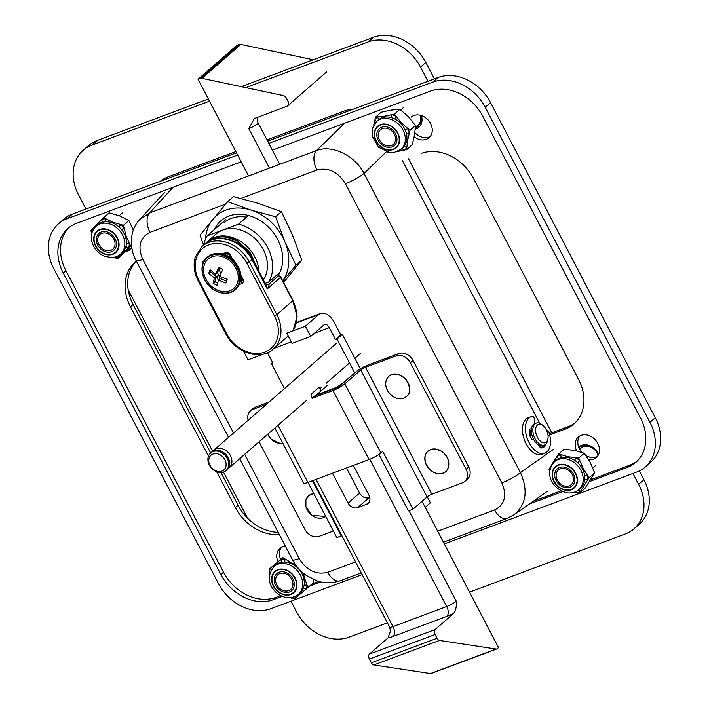 <?xml version="1.0" encoding="UTF-8"?>
<svg xmlns="http://www.w3.org/2000/svg" width="709" height="709" viewBox="0 0 709 709"><rect width="100%" height="100%" fill="white"/><g stroke="black" fill="none" stroke-linecap="round" stroke-linejoin="round"><path stroke-width="1.06" d="M418.922 124.651A11.893 9.492 -131.1 0 0 420.34 123.667A11.893 9.492 -131.1 0 0 421.846 121.895A11.893 9.492 -131.1 0 1 420.34 123.667A11.893 9.492 -131.1 0 1 418.922 124.651M584.571 444.765A11.893 9.492 -131.1 0 0 582.603 446.014A11.893 9.492 -131.1 0 0 581.442 447.282A11.893 9.492 -131.1 0 1 582.603 446.014A11.893 9.492 -131.1 0 1 584.571 444.765M316.489 150.565C332.025 144.432 354.677 155.306 364.054 173.413L386.263 151.85L364.054 173.413A15.589 2.694 -27.6 0 1 345.425 183.702A15.589 2.694 -27.6 0 0 364.054 173.413C354.677 155.306 332.025 144.432 316.489 150.565L344.734 123.144L316.489 150.565L149.608 212.913L173.023 187.291L149.608 212.913L139.664 219.622L149.608 212.913A15.589 8.987 -110.5 0 0 150.007 232.339A15.589 8.987 -110.5 0 1 149.608 212.913L316.489 150.565A15.589 8.987 -110.5 0 0 316.888 170A15.589 8.987 -110.5 0 1 316.489 150.565M508.424 517.703A15.589 8.987 -110.5 0 1 507.148 518.394L507.148 518.394A15.589 8.987 -110.5 0 1 494.616 509.957C504.817 504.675 507.227 495.653 501.839 482.891A15.589 2.694 -27.6 0 0 520.459 472.593C528.294 490.504 526.193 504.542 514.158 514.707L547.197 491.434L514.149 514.707C526.193 504.542 528.294 490.504 520.459 472.593L553.383 449.4L520.459 472.593L364.054 173.413L520.459 472.593A15.589 2.694 -27.6 0 1 501.839 482.891L345.425 183.702C337.892 171.746 328.373 167.173 316.888 170L240.821 198.414L316.888 170C328.373 167.173 337.892 171.746 345.425 183.702L501.839 482.891C507.227 495.653 504.817 504.675 494.616 509.957L437.683 531.227L494.616 509.957A15.589 8.987 -110.5 0 0 507.148 518.394L514.158 514.699L507.148 518.394A15.589 8.987 -110.5 0 0 508.424 517.703M340.267 580.742A15.589 8.987 -110.5 0 1 327.735 572.305A15.589 8.987 -110.5 0 0 340.267 580.742C331.777 583.41 324.11 583.472 317.26 580.946L306.439 575.531C300.51 571.365 295.839 566.066 292.445 559.649L292.445 559.649A15.589 2.694 -27.6 0 0 299.189 558.595C306.731 570.559 316.249 575.123 327.735 572.305L355.563 561.9L327.735 572.305C316.249 575.123 306.731 570.559 299.189 558.595L244.685 454.318L299.189 558.595A15.589 2.694 -27.6 0 1 292.445 559.649L239.669 458.688L292.445 559.649C295.839 566.066 300.51 571.365 306.439 575.531L317.26 580.946C324.11 583.472 331.777 583.41 340.267 580.742L361.306 572.881L340.267 580.742M136.039 260.469L136.039 260.469A15.589 2.694 -27.6 0 0 142.784 259.414A15.589 2.694 -27.6 0 1 136.039 260.469L228.528 437.373L136.039 260.469C132.601 255.302 126.034 234.236 139.664 219.622L164.594 192.361L139.664 219.622C126.034 234.236 132.601 255.302 136.039 260.469M266.451 404.325L252.847 409.403L255.497 407.09L269.101 402.012M368.148 365.011L398.733 353.578L396.083 355.891L365.489 367.324A3.9 0.674 152.4 0 0 360.739 369.974L344.822 383.853A9.749 1.684 152.4 0 1 332.938 390.491L312.199 398.236L314.849 395.923L335.596 388.178A3.9 0.674 152.4 0 0 340.347 385.519L356.264 371.649A9.749 1.684 152.4 0 1 368.148 365.011M468.702 466.947L466.043 469.261A11.698 9.341 48.9 0 1 464.776 481.42L467.435 479.107A11.698 9.341 -131.1 0 0 468.702 466.947L413.019 360.447A11.698 9.341 -131.1 0 0 398.733 353.578M321.177 390.783L319.263 387.132L312.19 393.291A3.9 2.251 69.5 0 0 312.199 398.236M378.943 454.434L408.464 510.905L412.939 509.23L382.7 451.385L380.937 452.927A9.749 1.684 152.4 0 1 369.052 459.565L307.874 482.421A9.749 1.684 152.4 0 1 303.665 483.077L274.87 428.006M464.776 481.42A11.698 9.341 48.9 0 1 462.428 482.811L431.843 494.244L365.489 367.324M412.939 509.23L427.093 496.894A3.9 0.674 152.4 0 1 431.843 494.244M466.043 469.261L410.369 362.76A11.698 9.341 48.9 0 0 396.083 355.891M341.8 535.57L336.846 537.661L307.954 482.386M333.381 531.023L319.192 536.323A11.698 9.341 48.9 0 1 304.905 529.463L259.069 441.787M341.321 535.986L312.43 480.72M255.497 407.09A11.698 9.341 -131.1 0 0 253.148 408.481L250.499 410.795A11.698 9.341 48.9 0 1 252.847 409.403M248.168 420.26A11.698 9.341 48.9 0 1 250.499 410.795M272.593 362.467L271.37 363.54L272.868 362.981L267.479 352.683M243.577 351.283L248.053 359.844L264.076 353.853M305.384 326.22L318.642 314.663A17.539 10.112 -110.5 0 1 320.512 313.538A17.539 10.112 -110.5 0 1 334.613 323.038L340.834 334.94L335.534 339.567L329.304 327.655A5.849 3.368 69.5 0 0 324.607 324.492A5.849 3.368 69.5 0 0 323.986 324.864L310.719 336.429L292.064 343.395L286.728 333.186L305.384 326.22L310.719 336.429M284.477 388.612L271.37 363.54M360.332 368.822L342.332 334.391L340.834 334.94M425.196 507.343L430.381 502.823L427.226 496.787M354.633 372.695L337.023 339.008L335.534 339.567M291.293 341.924L274.011 348.376M342.332 334.391L337.023 339.008M225.577 219.79L207.072 235.911A38.986 31.134 -131.1 0 0 203.749 244.942M248.487 215.474L238.516 224.168L207.072 235.911M279.922 272.283L268.755 282.014A38.986 31.134 -131.1 0 0 238.516 224.168M265.184 283.352L268.755 282.014M258.909 271.352A33.137 26.463 -131.1 0 0 239.35 240.635A33.137 26.463 -131.1 0 0 207.657 241.379A33.137 26.463 -131.1 0 0 205.832 243.169M263.331 279.816A33.137 26.463 -131.1 0 0 258.758 242.638A33.137 26.463 -131.1 0 0 222.794 230.044A33.137 26.463 -131.1 0 0 216.148 233.979L207.657 241.379M585.111 444.756A11.698 9.341 -131.1 0 0 582.736 446.156A11.698 9.341 -131.1 0 0 582.311 446.564M564.275 467.098A11.309 9.031 -131.1 0 0 557.345 468.809A11.309 9.031 -131.1 0 0 555.652 479.576A11.309 9.031 -131.1 0 0 565.268 487.562A11.309 9.031 -131.1 0 0 572.198 485.851A11.309 9.031 -131.1 0 0 573.891 475.083A11.309 9.031 -131.1 0 0 564.275 467.098M579.74 449.284L581.22 447.991A11.309 9.031 48.9 0 1 588.151 446.289A11.309 9.031 48.9 0 1 598.148 455.284M598.493 454.62A11.698 9.341 -131.1 0 0 588.31 445.775A11.698 9.341 -131.1 0 0 581.141 447.547A11.698 9.341 -131.1 0 0 579.714 449.222M587.522 445.013A11.698 9.341 -131.1 0 0 581.85 446.927L581.141 447.547M420.942 123.082L420.854 122.967A11.698 9.341 48.9 0 1 420.747 123.056L420.215 123.526A11.698 9.341 -131.1 0 0 421.926 121.354M420.854 122.967L421.509 122.391M419.755 123.889A11.698 9.341 -131.1 0 0 420.215 123.526M389.888 128.063A11.309 9.031 -131.1 0 0 379.457 128.533A11.309 9.031 -131.1 0 0 383.879 146.045A11.309 9.031 -131.1 0 0 394.31 145.575A11.309 9.031 -131.1 0 0 389.888 128.063M420.331 115.257A11.309 9.031 48.9 0 1 418.186 124.766L415.412 127.186M416.564 126.184A11.698 9.341 -131.1 0 0 418.62 124.908A11.698 9.341 -131.1 0 0 420.942 115.416M418.62 124.908L419.329 124.297A11.698 9.341 -131.1 0 0 422.006 118.935M101.458 231.896A11.309 9.031 -131.1 0 0 98.95 233.332A11.309 9.031 -131.1 0 0 98.48 246.36A11.309 9.031 -131.1 0 0 111.304 251.801A11.309 9.031 -131.1 0 0 113.803 250.374A11.309 9.031 -131.1 0 0 114.273 237.347A11.309 9.031 -131.1 0 0 101.458 231.896M274.356 581.699A11.309 9.031 -131.1 0 0 281.473 591.226A11.309 9.031 -131.1 0 0 291.691 590.641A11.309 9.031 -131.1 0 0 294.182 582.541A11.309 9.031 -131.1 0 0 287.056 573.014A11.309 9.031 -131.1 0 0 276.838 573.599A11.309 9.031 -131.1 0 0 274.356 581.699M228.989 254.469A19.099 15.252 -131.1 0 0 227.119 253.707M241.007 277.246L242.053 279.249L240.697 280.418A19.099 15.252 -131.1 0 0 241.494 278.185M540.825 445.766A11.698 6.744 -110.5 0 1 539.664 446.75M531.635 439.004A7.409 4.272 -110.5 0 1 530.811 437.063A7.409 4.272 -110.5 0 1 530.554 431.302M547.977 438.587L547.711 440.156A11.698 6.744 -110.5 0 1 544.45 445.013L542.961 445.571A11.698 6.744 -110.5 0 1 532.273 436.195A11.698 6.744 -110.5 0 1 534.772 423.663L536.261 423.105A11.698 6.744 -110.5 0 1 541.915 424.629L543.147 425.639A9.749 5.619 -110.5 0 1 547.977 438.587A9.749 5.619 -110.5 0 1 542.757 442.62A9.749 5.619 -110.5 0 1 536.359 434.812A9.749 5.619 -110.5 0 1 536.81 425.639A9.749 5.619 -110.5 0 1 543.147 425.639M544.45 445.013A11.698 6.744 -110.5 0 1 533.771 435.636A11.698 6.744 -110.5 0 1 536.261 423.105M257.518 268.684L250.117 252.457L236.815 240.129L227.509 236.824A32.552 25.994 48.9 0 0 208.606 241.344M224.514 238.508L226.977 237.285A32.552 25.994 -131.1 0 0 208.845 241.22M226.977 237.285L236.106 240.502L248.558 251.553L256.268 266.3M277.742 276.421A1.95 1.56 48.9 0 1 280.507 277.334L280.746 276.989A1.95 1.95 0 0 0 277.742 276.421L268.897 284.123A1.95 1.56 48.9 0 1 268.897 284.123L268.862 284.149A5.849 3.518 51.7 0 0 268.941 284.087C269.367 284.894 268.808 286.489 267.249 288.891L280.507 277.334L292.746 300.731L276.829 314.601A33.137 26.463 48.9 0 1 273.231 349.058L288.208 336.013M268.862 284.149C266.806 284.522 265.645 284.38 265.388 283.751L267.249 288.891L251.908 259.547A3.9 0.674 -27.6 0 0 252.377 258.856C243.382 240.271 217.885 231.772 204.768 244.047A33.137 26.463 48.9 0 1 251.908 259.547L246.874 263.19L274.454 315.93A31.187 24.904 48.9 0 1 264.812 352.072A31.187 24.904 48.9 0 1 226.703 333.771L225.861 333.904L198.29 281.163L199.132 281.03A31.187 24.904 48.9 0 1 208.774 244.889A31.187 24.904 48.9 0 1 246.874 263.19M222.75 269.491L219.684 276.404L227.172 279.311L225.87 282.997L218.381 280.09L217.096 285.461L213.134 283.254L214.419 277.884L208.712 273.435L210.015 269.748L215.731 274.197L218.789 267.284L222.75 269.491M220.818 273.656L218.913 269.26L219.586 267.772M226.499 281.11L220.153 278.548L222.431 277.636M218.381 280.09L220.153 278.548L217.495 272.655L215.731 274.197M217.495 272.655L218.913 269.26M215.501 289.121A19.489 15.563 -131.1 0 0 238.233 279.266A19.489 15.563 -131.1 0 0 223.831 257.19A19.489 15.563 -131.1 0 0 204.077 265.751A19.489 15.563 -131.1 0 0 215.501 289.121M220.144 275.278L216.192 276.342L218.407 280.073M217.512 283.237L214.898 281.712L213.134 283.254M214.898 281.712L216.192 276.342L214.419 277.884M216.192 276.342L210.476 271.893L208.712 273.435M210.476 271.893L210.91 270.59M214.871 273.63L213.134 274.206M293.375 564.674L291.878 562.981L295.387 564.479M277.139 563.965L275.216 564.151L282.918 557.717L291.878 562.981M298.728 594.08L300.394 593.92L313.591 582.701L313.139 579.342M304.046 579.749L304.462 577.862L307.103 585.324A7.799 3.837 -172.5 0 1 304.179 584.819M291.337 597.607A7.799 3.731 -87.4 0 0 291.647 598.174L294.27 598.981L300.394 593.92M308.096 587.486L307.103 585.324A21.305 17.016 -131.1 0 1 306.137 589.117A7.799 4.325 -158.7 0 1 303.346 588.124M291.647 598.174A21.305 17.016 -131.1 0 0 295.591 597.891A7.799 4.254 -101 0 1 294.687 596.668M269.721 573.643L269.101 569.212L282.918 557.717M303.381 573.2L304.462 577.862M281.491 562.281A7.799 4.254 79 0 1 280.968 559.357A21.305 17.016 -131.1 0 1 284.912 559.073A7.799 3.731 92.6 0 0 284.921 562.042M269.101 569.212L275.216 564.151M270.085 572.411A7.799 3.837 7.5 0 1 269.455 571.924A21.305 17.016 -131.1 0 1 270.413 568.131A7.799 4.325 21.3 0 0 271.582 569.309M289.033 553.109L288.421 552.931M125.883 238.171L126.149 236.221L130.509 245.766L119.023 257.305A7.799 4.396 -106 0 1 117.88 255.896M114.273 223.752L112.678 222.147L123.375 225.302L126.149 236.221M98.312 224.345L96.451 224.691L109.062 212.824L119.759 215.979L128.87 220.508L123.375 225.302M121.567 253.184L123.384 252.838M114.69 257.092A7.799 3.944 -92.1 0 0 115.186 257.908L117.845 258.546L131.519 245.606M91.656 234.13L90.903 230.398L96.451 224.691M91.833 233.367A7.799 3.616 3 0 1 91.434 233.093A21.305 17.016 -131.1 0 1 92.09 229.158A7.799 4.174 16.3 0 0 93.083 230.079M126.397 243.302A7.799 3.616 -177 0 0 129.348 243.621A21.305 17.016 -131.1 0 1 128.692 247.547A7.799 4.174 -163.7 0 1 125.839 246.723M118.899 226.871A7.799 0.78 131.3 0 1 120.716 224.664A21.305 17.016 -131.1 0 1 123.898 227.997L121.656 229.76M103.567 217.619L112.678 222.147M102.45 222.28A7.799 4.396 74 0 1 101.759 219.4A21.305 17.016 -131.1 0 1 105.597 218.797A7.799 3.944 87.9 0 0 105.792 221.766M115.186 257.908A21.305 17.016 -131.1 0 0 119.023 257.305L117.845 258.546M130.509 245.766L131.457 244.942M133.221 230.053L128.87 220.508M402.171 124.97L401.409 122.923L409.962 130.367L407.569 140.648L406.815 147.561A7.799 4.626 -142.9 0 1 404.29 146.107M386.263 116.976L384.26 116.249L394.426 114.105L401.409 122.923M406.328 141.968L407.569 140.648M396.579 151.699L406.744 149.555L412.239 144.76L414.641 134.48L415.456 125.582L408.481 116.755L399.92 109.31L394.426 114.105M387.708 152.258L388.647 152.453M406.744 149.555L406.815 147.561A21.305 17.016 -131.1 0 1 404.21 150.175A7.799 4.688 -127.4 0 1 402.056 148.403M373.678 125.13L375.673 117.02L381.167 112.235L391.333 110.081L399.92 109.31M405.123 129.747A7.799 1.648 155.6 0 0 407.808 128.719A21.305 17.016 -131.1 0 1 409.27 132.911A7.799 2.552 166.3 0 1 406.39 133.381M391.324 117.605A7.799 2.987 105.6 0 1 391.891 114.725A21.305 17.016 -131.1 0 1 395.95 116.303A7.799 2.136 116.7 0 0 394.833 118.979M375.673 117.02L384.26 116.249M376.452 121.593A7.799 4.626 37.1 0 1 374.981 119.564A21.305 17.016 -131.1 0 1 377.578 116.95A7.799 4.688 52.6 0 0 378.881 119.502M409.962 130.367L415.456 125.582M583.25 470.572L583.153 468.525L589.152 477.627L580.343 491.585A7.799 4.617 -118.6 0 1 578.571 489.857M569.708 458.023L567.918 456.693L578.73 458.041L583.153 468.525M554.296 461.905L553.073 462.41L558.683 453.964L564.178 449.178L574.99 450.525L584.225 453.246L578.73 458.041M581.85 486.791L583.542 486.073M573.191 492.542L579.519 493.145L585.014 488.359L594.647 472.841L590.225 462.357L584.225 453.246M579.519 493.145L580.343 491.585A21.305 17.016 -131.1 0 1 576.834 492.941A7.799 4.334 -103.8 0 1 575.797 491.612M549.962 472.079L549.05 469.482L553.073 462.41M549.847 470.927A21.305 17.016 -131.1 0 1 549.874 467.922A7.799 3.722 5 0 0 550.379 468.286M584.668 475.739A7.799 3.013 172.7 0 0 587.601 475.588A21.305 17.016 -131.1 0 1 587.699 479.736A7.799 3.722 -175 0 1 584.757 479.337M574.636 460.345A7.799 1.604 122.7 0 1 576.045 457.837A21.305 17.016 -131.1 0 1 579.652 460.628A7.799 0.62 132.9 0 0 577.764 462.773M558.683 453.964L567.918 456.693M558.302 458.785A7.799 4.617 61.4 0 1 557.221 456.082A21.305 17.016 -131.1 0 1 560.739 454.726A7.799 4.334 76.2 0 0 561.36 457.624M589.152 477.627L594.647 472.841M274.046 566.464L275.641 565.082A18.514 14.792 48.9 0 1 298.95 569.318A18.514 14.792 48.9 0 1 299.969 592.999L298.383 594.381A18.514 14.792 -131.1 0 0 297.363 570.71A18.514 14.792 -131.1 0 0 274.046 566.464C267.133 575.486 267.789 584.119 276.014 592.361C283.697 598.697 291.08 599.442 298.143 594.585L298.383 594.381A18.514 14.792 -131.1 0 1 298.17 594.567M293.207 592.689A13.843 11.052 -131.1 0 0 293.358 592.556A13.843 11.052 -131.1 0 0 292.595 574.857A13.843 11.052 -131.1 0 0 275.172 571.684A13.843 11.052 -131.1 0 0 275.854 589.285A13.843 11.052 -131.1 0 0 293.207 592.689A13.843 11.052 -131.1 0 0 293.358 592.556A13.843 11.052 -131.1 0 0 292.595 574.857A13.843 11.052 -131.1 0 0 275.172 571.684A13.843 11.052 -131.1 0 0 275.854 589.285A13.843 11.052 -131.1 0 0 293.207 592.689M96.158 226.198L97.753 224.806A18.514 14.792 48.9 0 1 121.062 229.051A18.514 14.792 48.9 0 1 122.081 252.723L120.495 254.114A18.514 14.792 -131.1 0 0 119.475 230.434A18.514 14.792 -131.1 0 0 96.158 226.198C86.037 235.725 93.251 251.979 104.755 256.286C112.456 258.147 117.703 257.42 120.495 254.114M104.418 253.654A13.843 11.052 -131.1 0 0 115.47 252.28A13.843 11.052 -131.1 0 0 114.707 234.59A13.843 11.052 -131.1 0 0 97.284 231.418A13.843 11.052 -131.1 0 0 94.731 243.293A13.843 11.052 -131.1 0 0 104.418 253.654A13.843 11.052 -131.1 0 0 115.47 252.28A13.843 11.052 -131.1 0 0 114.707 234.59A13.843 11.052 -131.1 0 0 97.284 231.418A13.843 11.052 -131.1 0 0 94.731 243.293A13.843 11.052 -131.1 0 0 104.418 253.654M376.665 121.399L378.252 120.016A18.514 14.792 48.9 0 1 401.569 124.261A18.514 14.792 48.9 0 1 402.588 147.933L400.993 149.324A18.514 14.792 -131.1 0 0 399.973 125.644A18.514 14.792 -131.1 0 0 376.665 121.399L372.322 128.621L372.278 136.305L378.633 147.304L390.242 152.665L393.982 152.541L400.993 149.324M391.253 149.643A13.843 11.052 -131.1 0 0 395.976 147.49A13.843 11.052 -131.1 0 0 395.214 129.791A13.843 11.052 -131.1 0 0 377.791 126.627A13.843 11.052 -131.1 0 0 376.674 141.711A13.843 11.052 -131.1 0 0 391.253 149.643A13.843 11.052 -131.1 0 0 395.976 147.49A13.843 11.052 -131.1 0 0 395.214 129.791A13.843 11.052 -131.1 0 0 377.791 126.627A13.843 11.052 -131.1 0 0 376.674 141.711A13.843 11.052 -131.1 0 0 391.253 149.643M554.553 461.674L556.14 460.283A18.514 14.792 48.9 0 1 579.457 464.528A18.514 14.792 48.9 0 1 580.476 488.2L578.881 489.591A18.514 14.792 -131.1 0 0 577.87 465.91A18.514 14.792 -131.1 0 0 554.553 461.674C545.363 471.352 549.28 487.305 566.154 492.649C571.037 493.579 575.283 492.56 578.881 489.591M565.055 489.786A13.843 11.052 -131.1 0 0 573.865 487.757A13.843 11.052 -131.1 0 0 573.102 470.067A13.843 11.052 -131.1 0 0 555.679 466.894A13.843 11.052 -131.1 0 0 553.543 479.913A13.843 11.052 -131.1 0 0 565.055 489.786A13.843 11.052 -131.1 0 0 573.865 487.757A13.843 11.052 -131.1 0 0 573.102 470.067A13.843 11.052 -131.1 0 0 555.679 466.894A13.843 11.052 -131.1 0 0 553.543 479.913A13.843 11.052 -131.1 0 0 565.055 489.786M290.557 589.56A9.749 7.781 48.9 0 1 278.345 587.167A9.749 7.781 48.9 0 1 277.866 574.777A9.749 7.781 48.9 0 1 290.132 577.002A9.749 7.781 48.9 0 1 290.672 589.471A9.749 7.781 48.9 0 1 290.557 589.56M104.994 250.162A9.749 7.781 48.9 0 1 98.179 242.868A9.749 7.781 48.9 0 1 99.978 234.502A9.749 7.781 48.9 0 1 112.244 236.735A9.749 7.781 48.9 0 1 112.784 249.196A9.749 7.781 48.9 0 1 104.994 250.162M389.968 145.921A9.749 7.781 48.9 0 1 379.696 140.338A9.749 7.781 48.9 0 1 380.476 129.712A9.749 7.781 48.9 0 1 392.751 131.945A9.749 7.781 48.9 0 1 393.291 144.406A9.749 7.781 48.9 0 1 389.968 145.921M564.967 486.099A9.749 7.781 48.9 0 1 556.866 479.151A9.749 7.781 48.9 0 1 558.373 469.978A9.749 7.781 48.9 0 1 570.639 472.212A9.749 7.781 48.9 0 1 571.179 484.672A9.749 7.781 48.9 0 1 564.967 486.099M282.731 280.782A46.776 37.364 -131.1 0 0 284.903 241.769A46.776 37.364 -131.1 0 0 250.756 210.006L227.651 201.71L200.035 235.122L203.501 245.146M227.651 201.71L233.5 196.615L258.36 203.377L281.455 211.672L292.507 235.14L301.795 260.141L283.591 282.421M282.785 280.879L295.945 265.237L284.903 241.769L275.606 216.768L250.756 210.006A46.776 37.364 -131.1 0 0 212.966 219.187A46.776 37.364 -131.1 0 0 205.495 239.084M246.537 217.176A36.451 29.113 -131.1 0 0 224.079 222.67M277.219 276.864A39.961 31.914 -131.1 0 0 263.597 222.927A39.961 31.914 -131.1 0 0 214.304 229.61M295.945 265.237L301.795 260.141M275.606 216.768L281.455 211.672M579.085 447.973A13.648 10.901 48.9 0 1 580.246 445.979M420.047 126.016A13.648 10.901 48.9 0 1 415.412 127.239M387.424 622.83L349.014 637.178A42.886 34.245 48.9 0 1 296.628 612.018L290.974 601.205M247.592 518.217L223.459 472.061M212.647 451.385L128.187 289.821M85.957 209.04L78.531 194.842A42.886 34.245 48.9 0 1 83.183 150.255A42.886 34.245 48.9 0 1 91.789 145.15L209.492 101.174M578.721 447.078A13.648 10.901 48.9 0 1 578.801 446.998A13.648 10.901 48.9 0 1 598.644 454.283M421.341 115.549A13.648 10.901 48.9 0 1 418.842 127.301A13.648 10.901 48.9 0 1 415.297 129.189M245.775 87.624L368.122 41.92A42.886 34.245 48.9 0 1 420.508 67.089L427.935 81.287M632.951 473.444L638.605 484.256A42.886 34.245 48.9 0 1 633.952 528.843A42.886 34.245 48.9 0 1 625.347 533.948L469.544 592.157M160.438 181.22A42.886 34.245 48.9 0 1 168.255 176.78L235.822 151.54M266.983 139.895L344.317 111.003A42.886 34.245 48.9 0 1 353.454 109.106M408.269 158.284L551.779 432.8M83.183 150.255L88.492 145.629A42.886 34.245 48.9 0 1 97.098 140.524L208.34 98.968M241.264 86.666L373.421 37.293A42.886 34.245 48.9 0 1 425.817 62.463L434.395 78.867M639.35 470.9L643.905 479.63A42.886 34.245 48.9 0 1 639.261 524.226L633.952 528.843M544.796 453.211A19.489 11.238 -110.5 0 1 527.443 438.88A19.489 11.238 -110.5 0 1 531.147 416.688L528.17 417.805A19.489 11.238 -110.5 0 0 524.465 439.997A19.489 11.238 -110.5 0 0 541.809 454.327L544.796 453.211A19.489 11.238 -110.5 0 0 548.979 432.393A1.95 1.126 69.5 0 0 547.197 430.824A1.95 1.126 69.5 0 0 546.914 431.028M538.689 444.995A3.9 2.251 69.5 0 0 541.933 447.955A13.648 7.861 69.5 0 0 542.748 447.733A13.648 7.861 69.5 0 0 544.583 446.493A3.9 2.251 69.5 0 0 545.203 444.64M542.217 445.766A3.9 2.251 -110.5 0 1 541.596 447.601A13.648 7.861 -110.5 0 1 541.277 447.92M529.277 430.549A3.9 2.251 -110.5 0 1 529.508 430.753L530.208 431.426L531.342 431.001M531.147 416.688A19.489 11.238 -110.5 0 1 532.432 416.351A1.95 1.126 69.5 0 1 534.24 418.806L534.391 423.822M531.449 428.945A3.9 2.251 69.5 0 0 530.367 428.91A3.9 2.251 69.5 0 0 529.242 431.613A13.648 7.861 69.5 0 0 530.217 436.584A3.9 2.251 69.5 0 0 533.797 439.775A3.9 2.251 69.5 0 0 533.842 439.757M532.317 439.545L533.496 439.11M333.088 389.117L332.893 388.745A7.799 1.347 -27.6 0 0 342.403 383.436L354.89 372.845M422.041 501.298L498.516 647.583L497.222 648.708A3.9 2.251 -110.5 0 1 496.805 648.957A3.9 2.251 -110.5 0 1 496.096 649.027L439.438 640.449A3.9 2.251 -110.5 0 1 437.01 638.277L435.06 634.537A3.9 2.251 -110.5 0 1 435.051 629.592L453.68 613.347C455.807 610.538 456.667 606.487 456.25 601.205L408.951 510.719M332.893 388.745L316.48 394.878L327.983 384.854M332.477 473.231L348.075 503.062A7.799 6.23 -131.1 0 0 357.602 507.635L366.553 504.294A7.799 6.23 -131.1 0 0 368.113 503.363A7.799 6.23 -131.1 0 0 368.964 495.254L353.366 465.423M369.743 497.372L369.097 497.621A7.799 6.23 48.9 0 1 359.569 493.039L346.479 468.002M496.805 648.957L431.161 673.488A3.9 2.251 -110.5 0 1 430.452 673.55L373.785 664.971A3.9 2.251 -110.5 0 1 371.365 662.8L369.407 659.06A3.9 2.251 -110.5 0 1 369.398 654.115L388.036 637.878L390.464 631.063L389.658 627.111A7.799 1.347 -27.6 0 0 393.034 626.588L316.063 479.364M223.654 471.999A11.698 9.341 -131.1 0 0 226.003 470.608A11.698 9.341 -131.1 0 0 225.356 455.648A11.698 9.341 -131.1 0 0 210.635 452.971A11.698 9.341 -131.1 0 0 210.236 466.575A11.698 9.341 -131.1 0 0 223.654 471.999M221.882 471.068A9.749 7.781 -131.1 0 0 221.669 455.896A9.749 7.781 -131.1 0 0 208.747 460.717A9.749 7.781 -131.1 0 0 221.882 471.068M227.935 468.711A11.698 9.341 -131.1 0 0 229.184 467.834A11.698 9.341 -131.1 0 0 228.537 452.874A11.698 9.341 -131.1 0 0 213.817 450.197A11.698 9.341 -131.1 0 0 212.771 451.314M226.003 470.608L226.88 469.837A11.698 9.341 -131.1 0 0 226.242 454.877A11.698 9.341 -131.1 0 0 211.512 452.2L210.635 452.971M588.745 459.751A13.648 10.901 -131.1 0 0 593.539 459.193A13.648 10.901 -131.1 0 0 596.278 457.571A13.648 10.901 -131.1 0 0 595.525 440.121A13.648 10.901 -131.1 0 0 578.349 436.992A13.648 10.901 -131.1 0 0 576.727 450.906M285.443 546.258A13.648 10.901 -131.1 0 0 279.94 548.474A13.648 10.901 -131.1 0 0 277.955 561.608M125.777 251.349A13.648 10.901 -131.1 0 0 127.912 250.818A13.648 10.901 -131.1 0 0 130.651 249.196A13.648 10.901 -131.1 0 0 131.83 247.946A13.648 10.901 -131.1 0 1 130.562 248.504A13.648 10.901 -131.1 0 1 128.063 249.081M414.216 136.802A13.648 10.901 -131.1 0 0 426.322 139.336A13.648 10.901 -131.1 0 0 429.06 137.714A13.648 10.901 -131.1 0 0 428.316 120.264A13.648 10.901 -131.1 0 0 411.131 117.145M548.057 435.512L565.303 429.069A42.886 34.245 -131.1 0 0 573.909 423.964A42.886 34.245 -131.1 0 0 578.562 379.368L473.612 178.615A42.886 34.245 -131.1 0 0 421.217 153.445M216.67 471.769L235.388 507.573A42.886 34.245 -131.1 0 0 279.346 534.595M136.394 261.151A42.886 34.245 -131.1 0 0 135.091 262.224A42.886 34.245 -131.1 0 0 130.438 306.82L208.481 456.1M69.278 227.332A42.886 34.245 -131.1 0 0 65.91 270.723L223.521 572.207A42.886 34.245 -131.1 0 0 275.916 597.377L280.596 595.622M312.377 583.755L318.713 581.38M533.31 501.219L561.103 490.832M590.703 479.771L629.831 465.157A42.886 34.245 -131.1 0 0 637.072 461.169M237.639 155.023L66.992 218.771A42.886 34.245 -131.1 0 0 58.386 223.876A42.886 34.245 -131.1 0 0 53.733 268.463L218.461 583.551A42.886 34.245 -131.1 0 0 270.856 608.721L362.202 574.591M444.321 543.918L636.7 472.043A42.886 34.245 -131.1 0 0 645.314 466.939A42.886 34.245 -131.1 0 0 649.958 422.351L485.231 107.263A42.886 34.245 -131.1 0 0 432.844 82.093L268.808 143.378M586.042 455.657A13.648 10.901 -131.1 0 0 596.189 456.88A13.648 10.901 -131.1 0 0 597.483 456.277M579.794 435.973A13.648 10.901 -131.1 0 0 582.036 452.448M281.384 547.454A13.648 10.901 -131.1 0 0 280.64 559.366M414.916 132.698A13.648 10.901 -131.1 0 0 428.98 137.023A13.648 10.901 -131.1 0 0 430.274 136.42M645.314 466.939L650.614 462.312A42.886 34.245 -131.1 0 0 655.267 417.725L490.539 102.637A42.886 34.245 -131.1 0 0 438.144 77.467L267.647 141.162M236.487 152.807L72.3 214.145A42.886 34.245 -131.1 0 0 63.686 219.249L58.386 223.876M136.403 261.16A42.886 34.245 -131.1 0 0 133.088 304.507L210.679 452.927M220.924 472.522L238.047 505.269A42.886 34.245 -131.1 0 0 278.185 532.37M549.369 433.695L567.962 426.756A42.886 34.245 -131.1 0 0 575.203 422.768M241.202 161.82L76.519 223.344A42.886 34.245 -131.1 0 0 67.913 228.449A42.886 34.245 -131.1 0 0 63.261 273.036L220.871 574.52A42.886 34.245 -131.1 0 0 273.266 599.681L282.164 596.358M589.613 481.5L627.173 467.47A42.886 34.245 -131.1 0 0 635.787 462.365A42.886 34.245 -131.1 0 0 640.431 417.778L482.82 116.294A42.886 34.245 -131.1 0 0 430.434 91.133L272.362 150.184M309.727 586.059L320.822 581.921M529.313 504.028L562.662 491.567M248.575 175.938L198.033 79.257L236.939 45.341L239.128 44.525A3.9 3.111 48.9 0 1 240.856 44.428L313.272 59.769M198.033 79.257L200.213 78.442A3.9 3.111 48.9 0 1 201.95 78.336L283.245 95.564A3.9 3.111 48.9 0 1 286.276 97.948L288.226 101.688A3.9 3.111 48.9 0 1 287.81 105.738A3.9 3.111 48.9 0 1 287.021 106.208L254.354 118.545L248.806 128.613L269.464 168.13M539.735 423.291L402.349 160.491L539.735 423.291M150.007 232.339L225.63 204.095L150.007 232.339C139.806 237.621 137.395 246.643 142.784 259.414L233.536 433.004L142.784 259.414C137.395 246.643 139.806 237.621 150.007 232.339M307.874 482.421L278.008 425.276M369.052 459.565L332.938 390.491M380.937 452.927L344.822 383.853M427.093 496.894L360.739 369.974M413.019 360.447L410.369 362.76M318.642 314.663L296.38 322.976M329.304 327.655L314.388 333.23M234.298 241.397L236.106 240.502M242.248 280.667L240.422 281.633M240.945 275.376L242.895 279.116L242.053 279.249L242.079 280.932A1.95 1.56 48.9 0 1 241.689 281.163A1.95 1.126 69.5 0 0 241.689 283.635L239.367 284.504M242.895 279.116A3.9 3.111 48.9 0 1 241.689 283.635M230.85 257.828L229.424 255.089L230.265 254.956L232.437 259.104M202.739 264.12A3.9 3.111 48.9 0 1 204.316 260.584A1.95 1.126 69.5 0 0 204.334 260.62L204.36 260.566M229.424 255.089L227.075 253.725A1.95 1.126 -110.5 0 1 225.506 252.67A3.9 3.111 48.9 0 1 230.265 254.956M222.449 253.813L225.506 252.67M292.923 330.873A33.137 26.463 -131.1 0 0 292.746 300.731L297.124 316.444L292.959 330.864M204.768 244.047L202.118 246.36A33.137 26.463 48.9 0 1 249.258 261.86L276.829 314.601L274.454 315.93M226.703 333.771L199.132 281.03M215.066 290.353A21.048 16.812 -131.1 0 0 239.305 274.064A21.048 16.812 -131.1 0 0 208.446 256.862A21.048 16.812 -131.1 0 0 215.066 290.353M215.128 290.504A21.438 17.122 -131.1 0 0 235.202 289.768A21.438 17.122 -131.1 0 0 234.023 262.357A21.438 17.122 -131.1 0 0 207.028 257.447A21.438 17.122 -131.1 0 0 215.128 290.504M235.734 289.307A21.438 17.122 -131.1 0 0 234.555 261.896A21.438 17.122 -131.1 0 0 207.56 256.977L207.028 257.447C203.811 260.327 202.127 264.173 201.968 268.986L203.448 277.13C205.77 282.935 209.634 287.402 215.049 290.539C222.794 294.483 229.512 294.226 235.202 289.768L235.734 289.307C243.355 280.436 242.611 270.687 233.483 260.07C224.434 252.253 215.793 251.225 207.56 256.977M293.455 592.981A14.233 11.362 -131.1 0 0 287.242 570.399A14.233 11.362 -131.1 0 0 272.105 582.975A14.233 11.362 -131.1 0 0 293.455 592.981M104.356 253.982A14.233 11.362 -131.1 0 0 118.226 239.988A14.233 11.362 -131.1 0 0 96.548 231.577A14.233 11.362 -131.1 0 0 104.356 253.982M391.377 149.998A14.233 11.362 -131.1 0 0 394.904 128.994A14.233 11.362 -131.1 0 0 374.37 132.184A14.233 11.362 -131.1 0 0 391.377 149.998M565.064 490.141A14.233 11.362 -131.1 0 0 575.611 473.151A14.233 11.362 -131.1 0 0 553.649 468.693A14.233 11.362 -131.1 0 0 565.064 490.141M373.421 37.293L368.122 41.92M97.098 140.524L91.789 145.15M425.817 62.463L420.508 67.089M643.905 479.63L638.605 484.256M407.604 395.445A13.453 10.741 48.9 0 1 386.892 389.321A13.453 10.741 48.9 0 1 398.485 374.618A13.453 10.741 48.9 0 1 407.604 395.445M394.886 374.104A13.365 10.679 48.9 0 1 409.518 390.898M432.969 449.036A13.453 10.741 48.9 0 1 448.549 466.362A13.453 10.741 48.9 0 1 428.865 468.578A13.453 10.741 48.9 0 1 432.969 449.036M434.023 448.965A13.365 10.679 48.9 0 1 448.655 465.751M282.829 443.24A13.453 10.741 48.9 0 1 267.692 434.271L271.015 438.986L280.028 443.382L282.838 443.249M325.768 516.462A13.453 10.741 48.9 0 1 311.898 515.363A13.453 10.741 48.9 0 1 305.49 502.176A13.453 10.741 48.9 0 1 313.821 493.606M541.596 447.601L544.583 446.493M529.508 430.753L531.351 430.062M348.075 503.062L359.569 493.039M456.25 601.205A7.799 1.347 -27.6 0 1 446.741 606.514A7.799 4.493 69.5 0 1 446.767 616.405A15.589 2.694 -27.6 0 0 453.68 613.347M369.77 459.281L446.741 606.514L393.034 626.588A7.799 4.493 -110.5 0 1 393.052 636.469L446.767 616.405M388.036 637.878A15.589 2.694 -27.6 0 0 393.052 636.469M435.051 629.592L369.398 654.115M437.01 638.277L371.365 662.8M435.06 634.537L369.407 659.06M439.438 640.449L373.785 664.971M496.096 649.027L430.452 673.55M357.602 507.635L369.097 497.621M366.553 504.294L369.247 501.937M130.438 306.82L133.088 304.507M235.388 507.573L238.047 505.269M565.303 429.069L567.962 426.756M485.231 107.263L490.539 102.637M649.958 422.351L655.267 417.725M432.844 82.093L438.144 77.467M66.992 218.771L72.3 214.145M627.173 467.47L629.831 465.157M220.871 574.52L223.521 572.207M273.266 599.681L275.916 597.377M63.261 273.036L65.91 270.723M257.784 117.127A7.799 6.23 -131.1 0 0 258.315 123.304A7.799 1.347 152.4 0 1 248.806 128.613M258.315 123.304L279.736 164.293M201.95 78.336L240.856 44.428M200.213 78.442L239.128 44.525M443.426 542.199L507.148 518.394L443.426 542.199M296.477 322.515L320.512 313.538M584.021 445.03L582.736 446.156M596.074 465.042L592.813 467.887M403.332 107.724L400.771 109.957M122.825 212.514L119.13 215.74M265.423 283.804L252.377 258.856M224.859 254.549L227.075 253.725M280.746 276.989L292.977 300.386M202.118 246.36L195.347 256.897C193.087 264.741 194.062 272.832 198.29 281.163M225.861 333.904C234.936 352.648 260.513 361.103 273.231 349.058M407.675 395.427C410.954 392.467 410.396 387.167 405.991 379.519C398.99 373.386 393.273 372.305 388.842 376.257C384.163 381.602 384.721 387.69 390.517 394.532C396.88 399.885 402.597 400.186 407.675 395.427M433.022 448.957C425.985 450.605 423.557 455.444 425.737 463.473C430.283 471.317 435.415 474.675 441.14 473.55C452.537 472.876 452.307 450.268 433.022 448.957M313.786 493.535L308.637 495.688L305.907 499.969L305.916 506.687L311.898 515.363L325.786 516.489M313.015 480.498L389.658 627.111M336.19 343.537L213.817 450.197M360.695 353.215L354.837 358.311M349.528 362.937L326.105 383.356M321.682 387.211L320.051 388.629M306.651 400.31L229.184 467.834M326.716 71.831L287.81 105.738"/></g></svg>
